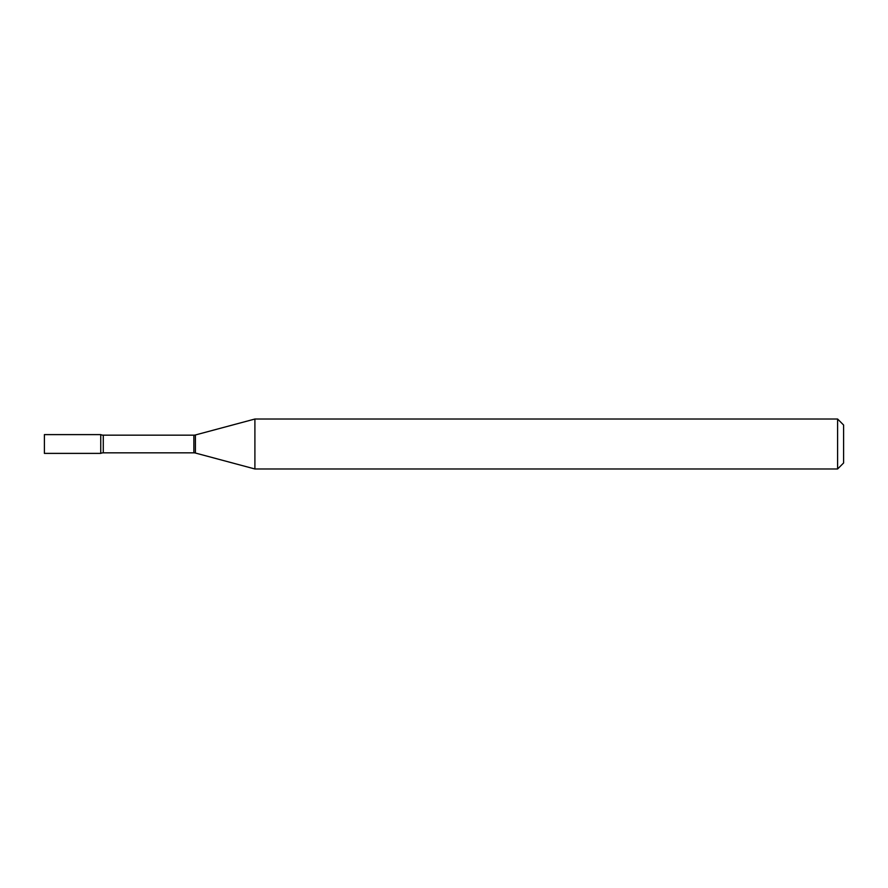 <?xml version="1.0" encoding="UTF-8"?>
<svg xmlns="http://www.w3.org/2000/svg" width="888" height="888" viewBox="0 0 888 888"><rect width="100%" height="100%" fill="white"/><g stroke="black" fill="none" stroke-linecap="round" stroke-linejoin="round"><path stroke-width="0.67" stroke-dasharray="4.44 3.33" d="M44.4 453.391L44.4 434.609M100.744 453.391L100.744 434.609L100.744 453.391M254.9 468.975L254.9 419.025M837.606 468.975L837.606 419.025M843.6 462.981L843.6 425.019M193.862 452.836L193.862 435.164M195.416 453.035L195.416 434.965M103.274 452.836L103.274 435.164"/><path stroke-width="1.33" d="M254.9 468.975L254.9 419.025L195.416 434.965A5.994 5.994 0 0 1 193.862 435.164L103.274 435.164A5.994 5.994 0 0 1 100.744 434.609L44.4 434.609L44.4 453.391L100.744 453.391L100.744 434.609L100.744 453.391A5.994 5.994 0 0 1 103.274 452.836L193.862 452.836A5.994 5.994 0 0 1 195.416 453.035L254.9 468.975L837.606 468.975L837.606 419.025L843.6 425.019L843.6 462.981L837.606 468.975M254.9 419.025L837.606 419.025M103.274 435.164L103.274 452.836M193.862 435.164L193.862 452.836M195.416 434.965L195.416 453.035"/></g></svg>
